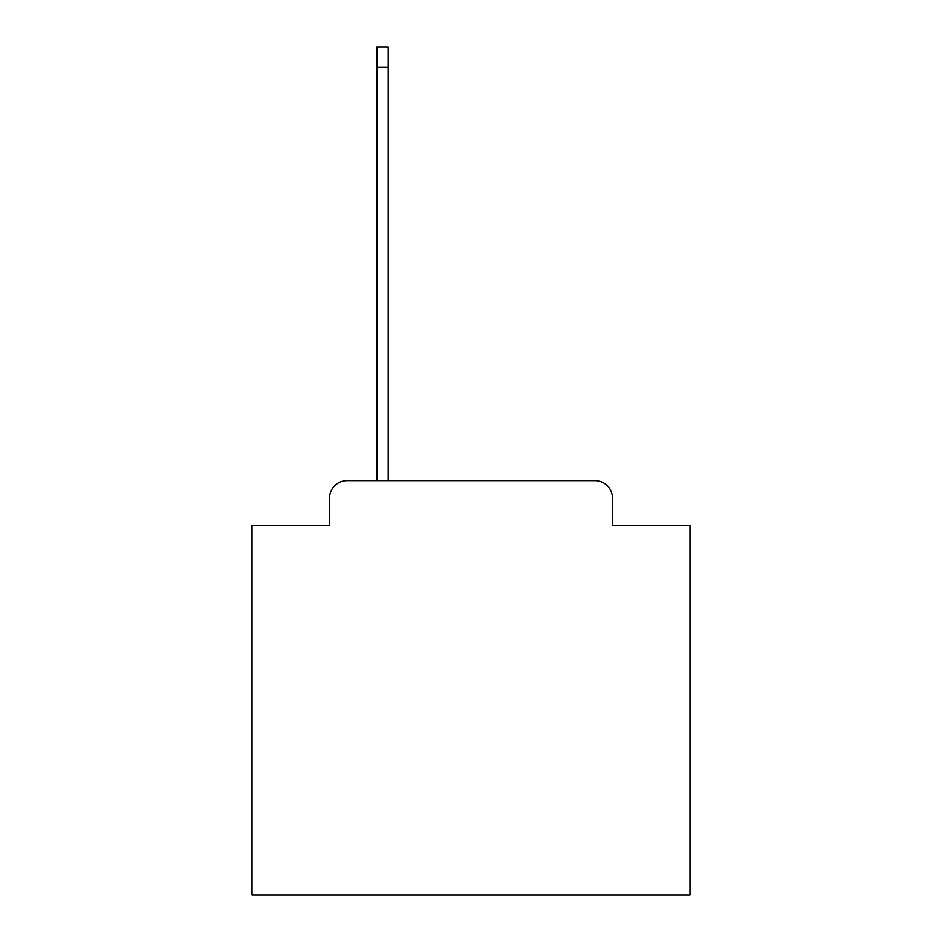 <?xml version="1.0" encoding="UTF-8"?>
<svg xmlns="http://www.w3.org/2000/svg" width="942" height="942" viewBox="0 0 942 942"><rect width="100%" height="100%" fill="white"/><g stroke="black" fill="none" stroke-linecap="round" stroke-linejoin="round"><path stroke-width="1.41" d="M329.559 498.153L329.559 525.306L329.559 498.153A17.521 17.521 0 0 1 347.068 480.632L376.847 480.632L376.847 47.1L388.234 47.1L388.234 67.247L376.847 67.247M612.441 525.306L612.441 498.153L612.441 525.306L689.956 525.306L689.956 894.9L252.044 894.9L252.044 525.306L329.559 525.306M612.441 498.153A17.521 17.521 0 0 0 594.932 480.632L347.068 480.632M388.234 67.247L388.234 480.632L594.932 480.632"/></g></svg>
